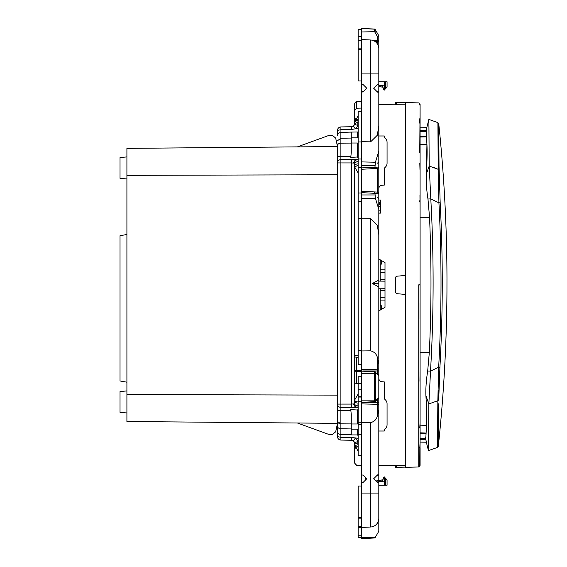 <?xml version="1.0" encoding="UTF-8"?>
<svg xmlns="http://www.w3.org/2000/svg" width="567" height="567" viewBox="0 0 567 567"><rect width="100%" height="100%" fill="white"/><g stroke="black" fill="none" stroke-linecap="round" stroke-linejoin="round"><path stroke-width="0.85" d="M387.063 480.313L385.447 478.009L385.447 485.232L387.063 485.232L387.063 480.313L384.313 476.897L384.313 481.163L378.806 481.546L378.806 397.701L378.458 398.792L375.46 401.5A1.375 1.084 -132.1 0 0 375.73 400.479L375.73 372.994A1.375 1.084 -47.9 0 0 375.46 371.973L375.46 371.973A1.375 1.084 -47.9 0 0 374.61 371.761L374.291 373.327L375.411 373.327M378.806 54.212L378.806 35.721L378.806 41.717L377.502 41.717L377.502 36.692L378.806 35.792L378.806 40.002A1.375 0.602 180 0 1 377.502 40.604L373.625 40.696M378.806 51.547L378.806 52.724M378.806 35.721L375.411 29.845L378.806 35.792M378.806 48.585A8.604 8.604 0 0 0 370.648 39.995A8.604 8.604 0 0 1 378.806 48.585L378.806 91.138L376.566 91.138L377.02 91.592M361.597 370.96L361.597 350.952L370.648 350.838C374.418 351.859 376.701 354.24 377.502 357.968L378.806 363.879L378.806 91.138M378.806 363.879L378.806 368.557A1.375 0.624 180 0 1 377.502 369.188L377.502 357.968M375.758 372.795L378.458 374.681L378.806 375.772L378.806 368.557M375.73 372.994L378.806 375.772L378.806 397.701L375.73 400.479M378.806 298.71L378.806 243.548M378.806 365.155L378.806 370.96L377.502 370.96L377.502 369.188L361.597 369.564M377.502 36.692L374.61 31.681L374.291 29.158L361.597 28.492L374.95 29.052L375.425 29.874M378.806 151.148L375.425 162.233L361.597 161.907L361.597 141.707L370.648 141.821L370.648 39.995L361.597 39.52L361.597 31.979L374.61 31.681A1.375 0.567 -30 0 0 375.73 30.391M375.382 41.717L377.502 41.717L377.502 44.028L378.416 46.033M378.806 84.228L377.558 84.299L373.639 88.211L377.558 92.13L378.806 92.194M361.597 84.412L361.597 92.017L363.029 91.939L366.757 88.211L363.029 84.483L361.597 84.412L361.597 39.52M378.806 85.454L384.313 85.837L384.313 90.103A0.687 0.687 0 0 1 383.646 89.593L383.242 88.091A3.445 3.445 0 0 0 380.159 85.546M384.313 90.103L387.063 86.687L387.063 81.768L378.806 81.768M384.313 81.768L384.313 85.837M370.648 141.821L377.303 135.258L378.806 125.902M374.206 168.612L361.597 169.271L377.502 168.442L374.206 168.612L374.95 167.201L375.425 162.233M378.806 193.467L378.402 192.489A1.375 1.375 0 0 1 378.806 193.467L377.502 192.093L377.502 168.442L378.806 167.067L374.95 167.258M378.402 168.038A1.375 1.375 0 0 0 378.806 167.067A1.375 1.375 0 0 1 378.402 168.038M374.206 191.915L361.597 191.256L377.502 192.093L374.206 191.915L374.95 193.269L375.425 198.294L361.597 198.627L361.597 218.819L370.648 218.706L377.303 225.269L378.806 234.625M378.806 209.379L375.425 198.294M378.806 280.063L372.363 283.5L378.806 286.937M372.363 283.5L378.806 283.5M374.511 401.897L374.61 401.712A1.375 1.084 -132.1 0 0 375.46 401.5L361.597 402.57L361.597 400.146L375.411 400.146M375.758 400.671L378.458 398.792M361.597 402.513L361.597 422.521L370.648 422.635C374.418 421.607 376.701 419.233 377.502 415.498L378.806 409.587M378.806 474.806L377.558 474.87L373.639 478.789L377.558 482.701L378.806 482.772L377.558 482.701L374.631 479.781M373.639 478.789L377.558 474.87M361.597 422.521L361.597 474.983L363.029 475.061L366.757 478.789L363.029 482.517L366.098 479.448M378.806 135.981L384.313 135.981L384.313 137.249L385.447 138.391A5.507 5.507 0 0 1 387.063 142.282L387.063 163.19A5.507 5.507 0 0 1 385.447 167.081L384.313 168.222L384.313 185.083L381.945 185.289A3.445 3.445 0 0 0 378.806 188.719M378.806 378.281A3.445 3.445 0 0 0 381.945 381.711L384.313 381.917L384.313 398.778L385.447 399.919A5.507 5.507 0 0 1 387.063 403.81L387.063 424.718A5.507 5.507 0 0 1 385.447 428.609L384.313 429.751L384.313 431.019L378.806 431.019M378.806 210.832L380.457 210.832L380.457 213.121L378.806 213.072M380.457 210.832L380.457 206.799L378.806 206.799M378.806 204.389L380.457 204.389L380.457 206.799M378.806 203.581L380.457 203.581L380.457 202.603L378.806 202.603M378.806 200.009L380.457 200.009L380.457 202.603M337.507 421.146L337.507 423.039M337.507 143.961L337.507 404.073C337.712 406.114 338.853 407.241 340.937 407.446L358.153 407.382L355.438 407.382L353.354 403.945L351.334 404.073L351.384 407.446M361.597 31.979L361.597 28.492L374.291 29.158L375.411 29.845M361.597 141.707L361.597 92.017M382.895 87.247L378.806 86.46L382.895 87.247M387.063 86.687L385.447 88.991L387.063 86.687L385.447 88.991L385.447 81.768M361.597 161.907L361.597 169.03M374.95 194.956L361.597 194.956L361.597 167.896L374.95 167.201M374.95 193.333L361.597 192.631L361.597 191.504M361.597 194.956L361.597 198.627M361.597 350.952L361.597 218.819M361.597 375.014L361.597 375.701M378.458 374.681L374.61 371.761M374.61 401.712L374.291 373.327L361.597 373.327L361.597 371.144L374.418 371.754M361.597 398.452L361.597 397.765M370.648 422.635L370.648 493.07L378.806 493.07L378.806 480.54L375.829 480.972M363.029 475.061L366.757 478.789L363.029 475.061M361.597 493.07L361.597 527.48L370.648 527.005L370.648 493.07L361.597 493.07L361.597 482.588L363.029 482.517L366.757 478.789M363.029 482.517L361.597 482.751L361.597 474.983M378.806 480.653L382.895 479.753L378.806 480.54M378.806 493.07L378.806 531.279L375.425 537.126L361.597 537.771L361.597 527.48M378.806 514.276L378.806 520.4L378.806 514.276M337.507 161.949L337.507 162.927L340.887 162.927L340.887 404.073L337.507 404.073L337.507 436.633L340.937 437.292L337.507 436.633A3.445 3.445 0 0 0 340.887 440.07L340.887 434.52C338.832 434.287 337.705 433.145 337.507 431.083L337.507 436.633A3.445 3.445 0 0 0 340.887 440.07L351.334 440.254L351.384 437.476L340.937 437.292M337.507 135.917L337.507 130.367L340.937 129.708L340.887 138.249L340.887 132.48C338.832 132.713 337.705 133.855 337.507 135.917M340.887 433.549L340.887 428.751A3.445 2.474 0 0 1 337.507 426.278L337.507 423.351L126.909 421.515L126.909 148.37L337.507 146.534L335.678 138.093L332.29 135.251L330.568 135.251L328.215 135.669L297.392 146.881L285.201 146.988M374.511 371.576L361.597 371.144M361.597 373.327L361.597 400.146M378.806 482.255L377.161 482.311M373.15 526.495L373.533 526.346M361.597 537.771L361.597 538.65L374.95 537.948L375.425 537.126M361.597 518.876L358.153 518.876L358.153 486.032L361.597 486.032M361.597 526.445L358.153 526.445L358.153 518.876M361.597 424.591L358.153 424.591L358.153 397.049L361.597 397.049M361.597 422.776L358.153 422.776M361.597 396.73L358.153 396.73L361.597 396.73L358.153 396.73L358.153 376.743L361.597 376.743M361.597 141.956L358.153 141.956L358.153 166.932M361.597 111.394L358.153 111.394L358.153 141.956M361.597 364.709L358.153 364.709L358.153 167.52L361.597 167.52M361.597 350.697L358.153 350.697M361.597 218.571L358.153 218.571M358.153 193.602L358.153 193.007L361.597 193.007M358.153 451.431L354.715 444.549L354.715 463.204L356.671 465.266L355.303 464.642M361.597 465.521L356.671 465.266L361.597 465.521M354.85 446.052L354.715 443.692L355.502 448.143M361.597 455.429L358.153 455.429L358.153 424.591M355.743 383.313L358.153 383.441L354.715 383.143L354.715 370.513A2.062 0.9 0 0 0 356.671 371.413L356.671 383.356M361.597 371.47L356.671 371.413L356.671 370.513L354.715 370.513L354.715 355.8L358.153 355.615M358.153 357.522L356.671 357.571L354.715 356.7M361.597 108.07L356.671 108.226L354.715 110.48L354.715 122.422L358.153 115.569M355.516 118.822L354.715 122.422A3.445 2.785 0 0 1 358.153 119.658L358.131 119.665M361.597 101.684L356.671 101.94L356.671 108.226M361.597 101.479L356.671 101.734C356.211 101.28 355.559 101.968 354.715 103.796L354.715 110.48M361.597 80.968L358.153 80.968L358.153 40.555L361.597 40.555M361.597 48.124L358.153 48.124M361.597 29.527L358.153 29.527L358.153 40.555M358.153 537.473L361.597 537.473L358.153 537.473L358.153 535.142M358.153 526.445L358.153 535.78L361.597 535.78M370.648 527.005A8.604 8.604 0 0 0 378.806 518.415M376.013 481.163L378.806 481.163M375.375 537.211A1.375 1.375 0 0 0 375.411 537.155A1.375 1.375 0 0 1 375.375 537.211L375.73 536.609A1.375 0.567 -150 0 0 375.737 536.588L378.806 531.279M385.447 485.232L378.806 485.232M384.313 481.163L384.313 485.232M337.507 130.367A3.445 3.445 0 0 1 340.887 126.93A3.445 3.445 0 0 0 337.507 130.367L340.937 129.708L340.887 126.93L351.334 126.746L351.384 129.524L340.937 129.708M337.507 162.927C337.712 160.886 338.853 159.759 340.937 159.554L358.153 159.618L358.153 163.87A3.445 2.034 0 0 0 354.715 165.904L354.715 399.919L358.153 393.98M337.507 156.556L340.887 156.364L340.887 162.927L351.334 162.927L351.334 404.073L340.887 404.073L340.887 434.52L350.952 434.698L351.271 434.194M384.313 476.897A0.687 0.687 0 0 0 383.646 477.407L383.242 478.909A3.445 3.445 0 0 1 380.159 481.454M382.895 479.753A3.445 3.445 0 0 0 383.242 478.909M358.153 173.02L354.715 167.081L358.153 165.068M354.715 103.782A2.062 2.062 0 0 0 354.715 103.796L354.715 103.796A2.062 1.857 0 0 1 356.671 101.94L356.671 101.734M358.153 438.263L351.384 437.476L355.438 438.213L353.354 440.956L351.334 440.254M350.739 434.91L351.583 434.91L350.739 434.91M357.465 434.91L351.583 434.91L357.465 434.91L358.153 435.598A0.687 0.687 0 0 0 357.841 435.024L357.465 434.91L357.465 429.127L358.153 433.004M352.376 126.561L353.347 126.051L355.438 128.787L351.384 129.524L355.438 128.787A6.882 6.882 0 0 0 357.82 125.435L358.153 125.435M358.153 147.151L357.465 143.019L357.465 156.995L350.739 157.392A20.646 20.646 0 0 0 350.753 157.35L351.271 152.736L351.271 132.607L350.739 132.09L357.841 131.976L350.739 132.09L351.271 132.806M350.739 132.09L340.887 132.48M357.841 131.976L358.153 131.402A0.687 0.687 0 0 1 357.841 131.976M357.465 156.995L358.153 158.356M358.153 409.65L357.465 410.005L350.739 409.608A20.646 20.646 0 0 1 350.753 409.65L351.271 414.264L351.271 434.393L350.753 434.91L351.583 434.91M357.841 409.65L358.153 408.644M358.131 447.335A3.445 2.785 180 0 0 358.153 447.342L354.715 444.549M358.153 406.029L357.82 407.382A3.445 3.274 -90 0 1 354.545 403.945L354.715 401.096A3.445 2.034 0 0 0 358.153 403.13L357.82 406.029A3.445 2.048 -166.1 0 1 354.545 403.945L353.354 403.945M354.715 399.919L354.715 401.096L354.715 399.919A3.445 2.013 0 0 0 358.153 401.932M354.545 442.629A3.445 3.445 0 0 0 353.354 440.956A3.445 3.445 0 0 1 354.545 442.629A3.445 3.445 0 0 0 353.354 440.956A3.445 3.445 0 0 1 354.545 442.629L357.82 444.301L357.82 441.565L354.545 442.629L354.715 443.692A3.445 2.771 0 0 0 358.153 446.47L358.153 444.301M358.153 419.849L357.465 423.981L351.271 423.981M358.153 160.971L354.545 163.055A3.445 3.274 90 0 1 357.82 159.618L355.438 159.618L353.354 163.055L354.545 163.055L354.715 167.081M351.334 126.746L353.354 126.044A3.445 3.445 0 0 0 354.545 124.371A3.445 2.686 -162 0 1 357.82 122.699L357.82 125.435L354.545 124.371L354.715 123.308A3.445 2.771 0 0 1 358.153 120.53L357.82 122.699L358.153 120.53M354.715 122.422L354.715 123.308M358.153 133.996L357.472 137.866M350.753 132.09L351.583 132.09M353.354 163.055L351.334 162.927L351.384 159.554M380.23 305.733L380.23 300.085L385 300.085M380.23 264.151L380.23 269.8L385 269.8M378.806 288.78L385 288.723M378.806 281.104L385 281.161M126.909 234.497L120.027 235.709L120.027 380.974L126.909 382.193M120.027 178.35L126.909 178.952L120.027 178.35L120.027 157.534L126.909 156.931M337.507 174.756L126.909 175.345M337.507 395.128L126.909 394.54M120.027 412.351L126.909 412.953L120.027 412.351L120.027 391.535L126.909 390.932L120.027 391.535M285.201 422.897L297.399 423.003L328.215 434.216L332.29 434.634L335.678 431.792L337.507 423.351L337.507 404.073M380.181 309.171L381.556 309.298M385 297.25L380.181 297.37M385 290.58L380.181 290.495M385 279.304L380.181 279.389M385 272.635L380.181 272.521M381.556 260.586L381.556 264.102L380.181 264.151M380.181 259.792L380.181 281.119M380.181 288.766L380.181 310.092M384.695 297.257L382.243 297.278M381.556 297.377L382.243 297.384M381.556 309.221L381.556 305.783L380.181 305.733M381.556 272.507L385 272.479M384.695 272.479L384.313 272.479M446.952 291.133L446.952 289.071L446.952 291.133C446.647 343.226 443.77 394.951 438.312 446.307L437.469 447.434L428.454 450.595L428.858 403.917L428.454 450.595L426.334 442.217L420.09 442.104L426.434 442.217L425.789 439.453L420.09 439.354M446.966 278.751L446.966 280.814L446.973 278.751C446.853 226.715 444.11 175.054 438.752 123.762L437.908 122.635L428.879 119.417L428.978 131.657M446.966 280.814L446.952 289.071M426.412 442.217L420.09 442.104L426.334 442.217L428.454 450.595L437.469 447.434L437.852 400.734L435.584 401.755M434.265 167.619L438.199 169.313L437.908 122.635L438.752 123.762L438.773 126.696M420.09 144.72L426.923 144.5L426.455 171.021M439.375 184.665L439.049 170.121L438.199 169.313L437.908 122.635L428.879 119.417L429.205 166.053L438.199 169.313L438.929 202.83L440.176 202.759C443.04 257.595 442.947 312.424 439.921 367.253L438.667 367.175L430.537 371.116L428.858 403.917L437.852 400.734L438.667 367.175C441.7 312.403 441.785 257.616 438.929 202.837L430.807 198.904L429.205 166.053L426.512 173.516M425.654 437.561L425.576 438.61L420.09 438.426M420.09 217.274L429.531 217.274L427.972 199.01C426.54 189.69 425.966 181.426 426.256 174.225C427.1 160.681 427.32 150.765 426.923 144.5L426.512 136.392L420.09 136.505M429.531 217.274C431.537 262.393 431.459 307.505 429.311 352.61L427.681 371.002L430.537 371.116L431.409 354.51C433.599 308.179 433.67 261.848 431.636 215.51L430.807 198.904L427.972 199.01M420.09 438.093L425.81 438.192L426.072 433.486L420.09 433.379M420.076 425.165L426.497 425.37L426.072 433.486M426.497 425.37C426.908 419.112 426.71 409.211 425.902 395.667L428.858 403.917M425.576 438.61L425.789 439.453M420.09 131.792L426.256 131.686L426.512 136.392L426.405 136.831L420.09 137.058M420.09 127.781L426.88 127.66L426.235 130.424L420.09 130.53M426.093 132.309L426.235 130.424M426.023 131.253L420.09 131.459M427.681 371.002C426.221 380.259 425.633 388.48 425.902 395.667M420.09 432.827L425.966 433.039M378.806 258.999L385 262.578L378.806 258.999M385 307.307L378.806 310.886L385 307.307L385 262.578M378.806 129.708L378.806 113.669M419.743 119.58L419.778 118.836M419.743 466.513L418.751 466.981L418.751 447.767L419.835 447.25L420.09 442.033L420.09 106.362L419.743 152.374M419.807 163.509L419.977 169.561M419.743 118.992L419.793 121.345L419.878 118.574M419.743 121.345L420.062 125.881M420.034 209.825L419.956 195.232M405.646 104.186L395.319 104.356L396.574 104.385L396.574 102.726L395.319 102.67L395.319 104.356M395.44 277.043L395.44 292.841M405.646 465.698L395.319 465.528L395.319 467.364L395.319 465.528L396.574 465.5L396.574 467.158L395.319 467.215M420.076 200.931L420.09 201.491L419.743 200.725M419.743 123.103L419.743 122.529L420.09 123.103M420.048 122.529L420.09 123.074M419.743 104.385L420.09 104.845L420.09 104.278L420.09 107.057M420.041 104.385L420.09 104.845M420.083 106.157L419.743 103.541L420.09 104.406L418.751 102.903L405.646 102.556M418.751 447.767L418.751 284.832L420.09 284.832L420.09 211.229M420.041 371.839L419.956 381.3M419.743 428.028L420.062 423.166M420.005 318.704L420.027 303.366M419.892 447.306L420.069 442.253M419.743 466.343L419.835 447.25M419.984 445.471L420.034 447.519M420.034 444.287L420.055 447.583M420.048 446.215L420.083 442.14M419.941 446.3L419.977 447.413M395.319 102.521L405.646 102.521L405.646 275.434L396.574 276.228L395.319 277.603M405.646 275.434L405.646 467.116L396.574 467.158M420.09 381.938L420.09 422.578M420.09 442.04L420.09 430.147M418.751 284.946L420.09 284.946L420.09 301.885M420.09 319.49L420.09 371.158M420.09 465.273L420.09 447.81M419.743 466.386L420.09 465.351M405.646 102.769L396.574 102.726M405.646 294.45L396.574 293.656L395.319 292.281M395.319 467.364L405.646 467.116M419.743 201.491L419.743 200.931M378.806 475.862L376.566 475.862M361.597 73.93L378.806 73.93M363.837 91.138L361.597 91.138M378.806 193.475L374.95 193.269M370.648 350.838L370.648 218.706M377.502 373.816L377.502 370.96L362.745 370.96M362.745 402.513L377.502 402.513L377.502 399.657M377.502 415.498L377.502 402.513L378.806 402.513M361.597 403.91L377.502 404.285A1.375 0.624 0 0 1 378.806 404.909M374.95 165.571L361.597 165.571M361.597 402.322L374.418 401.719M365.793 477.818L365.793 479.753M358.153 517.501L361.597 517.501M361.597 401.734L358.153 401.734M358.153 389.848L361.597 389.848M361.597 383.625L358.153 383.625M358.153 159.015L361.597 159.015M361.597 201.512L358.153 201.512M358.153 434.783L361.597 434.783M361.597 370.577L356.671 370.513L356.671 357.571M361.597 49.499L358.153 49.499M361.597 36.408L358.153 36.408M358.153 527.36L361.597 527.36M338.875 423.365A3.445 2.388 180 0 0 340.852 423.847M338.393 143.947L340.852 143.153M337.507 140.722L340.887 138.249L340.887 156.364L350.952 156.357M337.507 145.542A3.445 2.388 0 0 1 340.887 143.153L351.271 143.082M337.507 410.444L350.952 410.643M337.507 421.458L340.887 423.847L351.271 423.918M358.153 128.737L355.438 128.787M340.887 138.249L351.271 138.057M340.887 428.751L351.271 428.943M355.438 438.213A6.882 6.882 0 0 1 357.82 441.565L358.153 441.565M358.153 435.598A0.687 0.687 0 0 0 357.841 435.024M351.271 429.127L357.465 429.127M357.465 410.005L357.465 423.981M351.271 137.873L357.465 137.873L357.465 132.09M351.271 143.019L357.465 143.019M353.354 126.044A3.445 3.445 0 0 0 354.545 124.371M351.583 157.35L350.753 157.35M351.583 409.65L350.753 409.65M378.848 259.027L378.848 281.104M378.848 288.78L378.848 310.858M380.181 260.714L381.556 260.664M437.852 400.734L438.702 399.933L438.893 390.344M438.348 442.997L438.674 403.782M440.176 202.759L439.028 166.28M438.702 399.933L439.921 367.253M439.049 170.121L438.752 123.762M428.879 119.417L426.781 127.66L428.879 119.417M426.256 174.225L429.205 166.053M420.09 352.61L429.311 352.61M377.502 163.183L378.806 161.808M377.502 197.344L378.806 198.719M378.806 213.121L380.457 213.121M378.806 204.34L380.457 204.34M437.469 447.434L438.312 446.307M378.806 104.64L395.319 104.208M378.806 465.245L395.319 465.677M420.09 201.455L420.09 200.739M419.793 121.345L419.842 118.588M420.09 169.852L420.09 194.559M418.751 466.981L405.646 467.328"/></g></svg>

